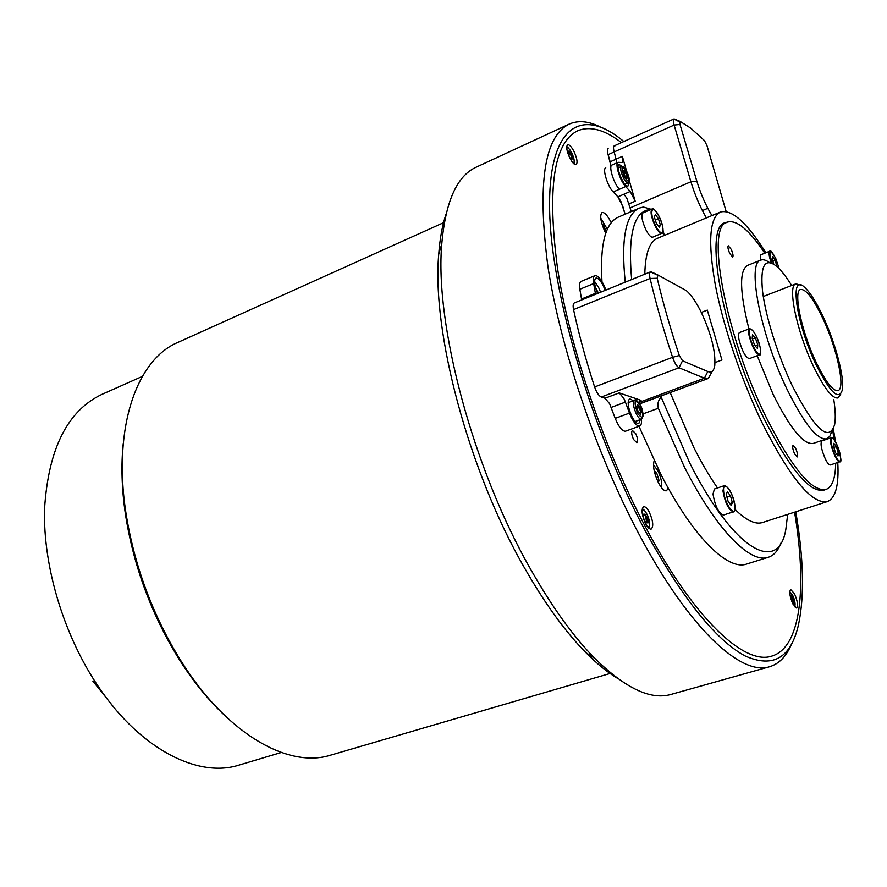 <?xml version="1.0" encoding="UTF-8"?>
<svg xmlns="http://www.w3.org/2000/svg" width="887" height="887" viewBox="0 0 887 887"><rect width="100%" height="100%" fill="white"/><g stroke="black" fill="none" stroke-linecap="round" stroke-linejoin="round"><path stroke-width="1.33" d="M281.29 752.498L239.013 765.093C198.743 778.132 141.521 750.092 99.422 688.157C64.186 636.855 42.931 566.871 44.55 508.861C48.33 448.844 67.501 410.659 102.038 394.316L142.352 376.398M114.866 708.536L92.847 681.094M670.184 392.575L693.967 447.813C701.772 463.225 709.622 476.607 717.516 487.961M765.869 252.773C746.998 222.648 731.864 209.066 720.444 212.026C709.489 217.614 707.771 241.896 715.288 284.86C723.282 326.593 741.654 380.723 762.554 423.709C790.494 478.614 812.115 504.57 827.405 501.576C835.609 498.172 839.069 485.145 837.771 462.493M720.444 212.026L657.566 238.259C649.472 241.696 645.226 253.671 644.816 274.172M701.307 312.446L707.327 310.106L721.918 359.978L715.033 362.561M661.78 395.68L661.225 397.276L689.62 462.792C734.126 551.237 778.464 574.421 785.849 529.328L787.678 514.405M661.225 397.276C658.187 400.192 657.223 403.851 658.331 408.253L684.265 466.806C716.153 529.716 750.302 563.966 768.308 557.28C773.896 555.439 778.132 550.639 781.037 542.899M638.95 426.314L661.103 474.833C693.113 537.2 727.894 570.951 746.621 564.054L768.308 557.28M651.025 209.476C634.105 210.241 627.652 233.603 631.644 279.549M651.28 209.365L643.352 207.026L639.327 208.112C625.59 214.332 620.889 239.013 625.235 282.166M639.327 208.112L618.439 217.071C605.377 222.848 599.889 244.357 601.963 281.6M734.879 509.271C746.167 520.392 755.402 524.816 762.576 522.51L827.405 501.576M663.077 230.498L664.252 235.476L662.578 232.649M835.565 441.948L833.348 428.998M726.209 222.681C702.559 222.914 721.896 333.778 763.774 418.043C790.494 470.509 810.851 494.403 824.866 489.735M794.575 512.176C807.048 586.795 801.205 647.577 771.701 656.125C744.348 665.494 693.446 618.505 644.893 525.869C603.958 448.279 569.587 346.473 557.513 268.329C546.991 188.421 553.699 142.574 577.637 130.799C589.999 125.688 604.59 129.624 621.421 142.607C604.59 129.624 589.999 125.688 577.637 130.799C553.632 142.619 546.957 188.643 557.601 268.872C569.798 347.327 604.391 449.432 645.47 526.956C693.867 618.926 744.448 665.438 771.701 656.125C801.205 647.577 807.048 586.795 794.575 512.176M633.584 439.508C631.511 434.852 631.123 431.836 632.42 430.45L635.713 433.643C637.764 438.289 638.152 441.305 636.866 442.691L633.584 439.508M611.243 222.77L610.766 221.783C607.307 215.186 604.413 212.115 602.051 212.547C599.557 215.364 600.621 221.961 605.244 232.35L605.743 233.314M654.129 460.808C652.666 466.141 654.129 473.525 658.531 482.949C661.591 488.615 664.241 491.221 666.492 490.777L668.233 488.138M574 151.5C571.461 146.677 569.343 144.426 567.625 144.747C565.95 146.61 566.682 151.001 569.798 157.941C572.348 162.753 574.466 164.993 576.151 164.66C577.825 162.798 577.115 158.407 574 151.5M649.262 512.109C647.122 508.196 645.237 506.41 643.574 506.732C641.079 509.382 641.744 515.048 645.57 523.718C647.71 527.61 649.594 529.384 651.224 529.062C653.73 526.39 653.076 520.736 649.262 512.109M794.464 593.669L790.683 589.567C789.031 591.762 789.785 596.574 792.934 604.003L796.681 608.083C798.333 605.876 797.59 601.076 794.464 593.669M791.67 285.492C786.048 276.434 780.893 269.925 776.214 265.989C764.672 257.363 760.126 265.856 762.565 291.468C765.647 316.57 777.777 355.277 792.213 385.645C814.976 429.918 829.134 442.813 834.7 424.308C835.698 418.276 835.388 409.994 833.769 399.438M831.762 431.437L829.8 436.337L826.795 438.799C817.459 440.384 804.243 423.931 787.124 389.448C760.458 334.732 746.544 262.485 760.791 260.124C763.119 259.237 765.969 260.024 769.351 262.485M760.791 260.124L747.564 265.39C739.159 270.391 739.614 291.579 748.927 328.966M757.199 355.709L773.154 394.46C790.328 428.765 803.722 445.074 813.324 443.389L826.795 438.799M123.249 443.433C120.987 465.22 121.719 488.826 125.422 514.249C133.538 565.995 151.333 614.17 178.808 658.764L183.188 665.549C195.705 684.398 209.044 700.542 223.191 713.98M443.544 222.704L178.01 342.349C137.252 359.279 112.671 426.337 125.821 512.242C134.125 565.163 152.32 614.414 180.416 660.028L184.884 666.969C230.343 736.332 289.872 768.242 330.518 755.192L610.068 673.466M729.813 253.582L732.695 257.108C733.46 256.055 732.95 253.46 731.176 249.314L728.282 245.788C727.517 246.83 728.027 249.424 729.813 253.582M794.652 453.967L797.191 456.96C798.056 455.73 797.535 452.836 795.617 448.301L793.078 445.285C792.202 446.527 792.723 449.41 794.652 453.967M835.687 463.191C835.465 478.293 832.239 487.052 826.019 489.447C811.882 492.152 791.925 468.07 766.146 417.2C725.222 334.721 705.276 225.542 727.273 222.149C736.665 219.466 749.16 229.822 764.782 253.205M832.693 430.228L834.09 439.619M823.103 318.998C837.184 348.957 845.721 388.816 837.982 390.59C832.904 391.311 825.586 381.787 816.029 362.029C801.36 331.261 793.011 290.792 800.628 289.472C806.039 288.962 813.534 298.797 823.103 318.998M823.391 317.291C816.439 302.356 810.141 292.333 804.487 287.233C789.175 272.276 795.905 322.591 815.707 363.947C830.044 392.553 838.936 401.168 842.373 389.781C844.59 377.574 835.521 343.358 823.391 317.291M840.754 394.005L838.015 397.953C832.283 398.784 824.012 388.074 813.213 365.81C796.604 331.062 787.235 285.326 795.872 283.862L800.517 285.082M791.337 644.494C786.292 656.447 779.052 663.853 769.628 666.714C741.321 676.282 689.011 628.728 638.917 534.007C596.308 453.967 560.462 348.247 547.989 267.054C537.134 184.052 544.208 136.41 569.188 124.102C578.202 120.155 588.513 121.075 600.133 126.874M769.628 666.714L671.027 694.41C650.77 700.342 625.402 688.356 594.911 658.464C573.512 636.733 552.18 607.185 530.947 569.798C472.993 468.879 434.563 323.833 441.793 243.958C445.529 201.427 457.016 175.826 476.252 167.166L569.188 124.102M795.772 511.788C803.677 558.1 804.598 595.698 798.533 624.592C790.86 658.076 772.987 668.488 744.903 655.837C715.188 639.627 681.759 597.572 644.627 529.672C591.33 429.652 551.16 291.945 549.641 210.574C547.9 128.648 579.244 107.87 618.527 137.319L623.871 141.499M617.707 678.455C607.617 672.435 597.029 663.842 585.941 652.666C565.207 631.677 544.629 603.238 524.184 567.336C468.436 470.443 431.692 331.505 438.743 254.203C439.908 238.503 442.358 225.087 446.117 213.944M605.189 290.348L603.082 285.392C600.277 280.137 597.882 277.709 595.887 278.108C593.713 280.148 594.29 285.27 597.594 293.453M600.621 292.211L598.525 287.255L594.556 281.434M595.41 287.344L598.437 293.109M581.672 299.95L581.528 299.019L595.377 293.353L593.647 283.585C592.948 279.117 593.37 276.478 594.911 275.691C597.306 275.214 600.189 278.13 603.548 284.439L605.954 290.038M581.528 299.019L579.843 289.273C579.178 284.805 579.621 282.177 581.196 281.367L594.911 275.691M701.462 312.767C696.295 302.29 691.261 294.905 686.361 290.637L657.932 275.014L657.178 278.252C663.066 303.032 670.439 328.8 679.309 355.532L682.513 360.765L707.793 371.487C711.585 372.95 713.913 370.932 714.778 365.444C715.72 351.651 711.274 334.089 701.462 312.767M641.456 419.207C641.778 423.099 641.19 425.372 639.704 426.037L625.557 431.182C622.286 431.415 618.827 427.135 615.212 418.354L609.58 403.618L604.956 398.252L619.204 392.897L641.057 400.359L639.472 400.935M619.204 392.897L623.783 398.318L625.424 402.088L611.21 407.388M633.373 400.736L629.659 398.729C627.109 401.489 627.918 407.554 632.087 416.945C634.682 421.735 636.921 423.931 638.806 423.554L640.336 419.618M628.683 402.476L628.162 401.922M639.704 426.037C636.489 426.248 633.063 421.935 629.437 413.109L625.424 402.088M638.995 402.942L640.148 400.325L641.057 400.359M635.602 422.09L635.635 421.336M712.25 371.331L708.247 378.483L704.4 378.206L678.998 367.761C676.737 366.442 674.597 362.96 672.568 357.306C663.531 330.031 656.036 303.764 650.082 278.485C649.251 274.704 649.384 272.497 650.481 271.865L657.234 275.014M682.513 360.765L678.998 367.761L601.242 397.032L604.956 398.252M601.242 397.032C598.792 395.846 596.585 392.486 594.612 386.954L672.568 357.306L679.309 355.532M657.178 278.252L650.082 278.485L573.545 309.585C578.901 334.466 585.93 360.255 594.612 386.954M573.545 309.585C572.814 305.849 573.069 303.642 574.321 302.955L650.481 271.865M595.377 293.353L595.532 294.296M620.856 201.371L625.102 214.21L622.862 206.549L617.895 196.836L620.856 201.371M611.465 165.414L611.919 165.06C608.327 165.936 613.859 183.809 619.425 189.275L613.239 191.969C607.639 186.536 602.14 168.696 605.766 167.798C602.14 168.696 607.639 186.536 613.239 191.969L617.895 196.836L624.06 194.153L627.009 198.699L631.267 211.572M613.693 146.466L614.957 145.9L614.192 145.867C613.272 146.466 613.272 148.495 614.192 151.932L616.931 162.831M614.192 151.932L608.116 154.66C607.196 151.222 607.207 149.204 608.138 148.595C607.207 149.204 607.196 151.222 608.116 154.66L610.833 165.536L610.145 161.811L622.352 156.367L626.61 171.258M568.744 155.247L570.618 154.405L568.578 151.799L567.968 152.73M571.139 159.316L571.816 158.274L570.618 154.405M570.718 158.773L571.816 158.274M569.177 156.622L567.902 152.52L568.844 151.089L571.15 154.039L572.514 158.418L571.572 159.871L569.376 157.054M792.845 602.85L793.111 601.031L791.958 597.394L790.627 595.931M791.803 601.43L793.111 601.031M790.616 597.794L791.958 597.394M790.45 597.117L790.738 595.166L792.401 597.006L793.721 601.131L793.377 603.437L791.991 601.918M645.725 522.543L647.022 522.465L646.656 518.596L644.672 514.826L643.319 514.881M645.88 522.842L647.022 522.465M644.095 519.46L646.656 518.596M643.352 515.269L644.672 514.826M645.924 522.92L643.663 518.629L643.252 514.227L645.104 514.15L647.344 518.429L647.765 522.809L645.924 522.92M624.248 173.974L625.845 173.275L623.849 170.892M626.477 177.977L627.009 176.979L625.845 173.275M626.045 177.4L627.009 176.979M623.483 171.557L624.26 170.149L626.344 172.932L627.663 177.123L626.909 178.542L624.814 175.77L623.483 171.557M637.132 408.353L639.261 407.565L637.298 405.359M638.917 412.499L641.356 412.023L640.525 414.296L638.163 411.657L636.633 406.734L637.476 404.472L639.837 407.122L641.356 412.023M639.948 413.664L640.602 411.89L639.261 407.565L639.837 407.122M657.544 480.931L659.019 480.421L656.857 473.447L655.016 474.09M659.019 480.421L658.331 482.572M654.14 470.509L656.857 473.447M661.58 487.783C662.312 483.171 661.048 477.439 657.788 470.576L653.486 464.799M606.065 232.405L606.143 231.596L605.1 232.039M602.473 225.642L603.515 225.198L606.143 231.596M607.34 229.301L600.754 218.169M603.515 225.198L601.918 223.846M733.305 511.832C728.493 509.803 725.045 502.774 722.927 490.711L724.291 485.677L714.423 489.003L713.004 494.048C715.077 506.078 718.537 513.096 723.393 515.092L733.305 511.832C734.17 512.553 734.724 510.746 734.957 506.41M727.429 491.753L726.198 494.381L728.061 501.244L731.143 505.435L732.363 502.752L730.5 495.944L727.429 491.753M726.941 497.13L730.5 495.944M729.801 503.605L732.363 502.752M652.023 209.044L642.887 212.947C640.968 215.208 641.9 220.675 645.692 229.356C648.519 234.889 650.847 237.494 652.666 237.173L661.813 233.348C664.019 231.385 663.188 225.908 659.329 216.927C652.621 202.602 648.375 210.973 655.393 225.132C662.234 239.579 666.215 230.775 659.329 216.949C655.194 209.864 652.765 207.248 652.023 209.044C650.149 211.294 651.102 216.761 654.894 225.475C657.722 231.03 660.028 233.647 661.813 233.348M660.416 225.098L659.363 227.349L656.302 223.258L654.307 216.905L655.393 214.687L658.442 218.79L660.416 225.098L658.331 225.974M655.316 220.109L658.442 218.79M760.148 347.382C756.91 335.674 753.407 329.443 749.615 328.711L739.536 332.536C738.405 333.124 738.228 335.474 738.993 339.599C742.042 350.975 745.479 357.328 749.282 358.647L759.383 354.9C760.569 355.875 760.835 353.403 760.17 347.46M752.364 338.989L755.314 337.88L752.509 334.721L752.176 338.457L754.671 345.387L757.487 348.513L757.797 344.755L755.037 345.786M755.314 337.88L757.797 344.755M836.596 443.988C831.662 435.107 832.527 438.633 831.219 437.734L821.817 440.939C820.165 443.445 821.318 449.41 825.265 458.823C827.371 463.114 829.035 465.165 830.276 464.988L839.712 461.85C842.029 462.637 840.998 456.694 836.618 444.032C830.52 430.694 828.935 442.291 835.221 455.286C841.408 468.691 842.772 456.738 836.618 444.054M836.23 453.623L838.381 452.902L836.308 446.582L833.813 447.425M838.381 452.902L838.004 455.985L835.543 452.703L833.458 446.338L833.847 443.289L836.308 446.582M776.957 266.632L775.26 260.412L772.854 261.366M775.26 260.412L772.677 256.653L772.078 258.993L773.786 264.215M775.737 258.416C772.178 251.975 770.182 249.569 769.739 251.221L760.658 254.857L760.325 260.301M726.143 211.516L706.983 145.634L704.478 140.623L690.84 128.205L680.185 121.452L679.985 124.457L696.805 181.103C700.774 194.053 705.819 205.54 711.939 215.574M622.352 156.367L622.364 162.532L618.095 162.31L611.919 165.06M622.197 166.39L619.004 164.461L618.483 164.982C615.911 168.541 624.77 188.155 627.974 186.037L628.828 182.345M617.895 196.836L630.236 191.47L625.634 186.558C620.091 181.07 614.547 163.175 618.095 162.31M630.236 191.47L635.192 201.227L629.016 203.899M629.315 180.693L635.192 201.227M706.385 217.892C700.076 207.037 694.92 194.996 690.895 181.768L674.12 125.045C673.133 121.563 673.056 119.545 673.865 118.98L679.608 121.874M679.985 124.457L674.12 125.045L608.116 154.66L610.145 161.811L616.243 159.095M658.331 408.253L643.13 413.83M639.538 403.773L662.046 395.447M593.647 283.585L579.843 289.273M629.437 413.109L615.212 418.354M639.039 402.432L704.4 378.206L707.793 371.487M657.821 274.959L651.635 272.021L649.761 272.786M630.158 207.88L690.895 181.768L696.805 181.103M573.279 163.219C574.843 162.088 574.355 158.673 571.838 152.996C569.709 149.005 568.002 147.32 566.715 147.907M794.386 606.453C795.639 604.712 795.062 600.998 792.656 595.321L789.752 592.15M647.843 527.188L649.406 525.947C651.213 521.19 644.516 506.876 642.044 510.247M624.958 184.308L628.151 182.91C626.887 183.143 625.257 181.325 623.262 177.467C620.7 171.668 620.057 168.009 621.332 166.501L618.139 167.92M624.248 176.812C629.526 184.108 630.402 182.478 626.898 171.901C621.632 164.55 620.745 166.191 624.248 176.812M635.081 421.536L641.512 419.185C640.081 419.473 638.385 417.788 636.422 414.14C633.251 407 632.631 402.388 634.549 400.303L628.129 402.687M637.542 413.331C643.496 420.371 644.461 417.755 640.447 405.481C634.493 398.363 633.529 400.979 637.542 413.331M636.633 406.734L637.476 404.472M734.913 506.233C734.303 493.793 722.55 477.649 723.604 490.855C724.191 503.528 736.132 519.616 734.913 506.233M749.615 328.711C748.506 329.288 748.34 331.638 749.127 335.763C752.22 347.172 755.635 353.547 759.383 354.9M749.803 335.807C752.542 350.199 763.385 362.129 760.126 347.349C757.465 333.301 746.654 321.039 749.803 335.807M831.219 437.734C829.622 440.229 830.797 446.194 834.745 455.652C836.84 459.943 838.503 462.016 839.712 461.85M779.263 268.839L775.748 258.461C769.572 248.194 768.308 249.79 771.967 263.228M769.739 251.221C768.497 252.363 769.007 256.276 771.269 262.94M707.804 208.312L702.382 210.585M625.634 186.558L613.239 191.969M680.118 121.43L674.552 119.046L673.433 119.557M178.808 658.764L180.416 660.028M125.422 514.249L125.821 512.242M727.273 222.149L725.089 223.047M826.019 489.447L823.768 490.178M795.872 283.862L764.295 296.114M438.743 254.203L441.793 243.958M585.941 652.666L594.911 658.464M708.247 378.483L639.616 403.884M614.192 145.867L673.865 118.98M573.811 163.751C575.031 163.263 574.377 159.66 571.849 152.952M571.827 152.908C568.7 148.018 566.981 146.1 566.704 147.142M789.774 591.662L792.601 595.144M794.685 606.852C795.606 604.213 794.929 600.344 792.656 595.244M642.155 509.127C643.419 508.639 645.392 511.078 648.087 516.456L649.506 526.401M648.619 528.02L649.406 526.745M628.151 182.91C629.992 181.525 629.582 177.832 626.921 171.856M626.898 171.812C622.286 164.095 622.807 167.111 621.332 166.501M641.512 419.185L643.219 415.681C642.687 410.714 641.767 407.288 640.458 405.392M640.414 405.304C637.321 400.558 635.369 398.884 634.549 400.303M724.291 485.677C729.103 487.074 732.662 493.948 734.946 506.3M779.274 268.85L775.748 258.45"/></g></svg>
